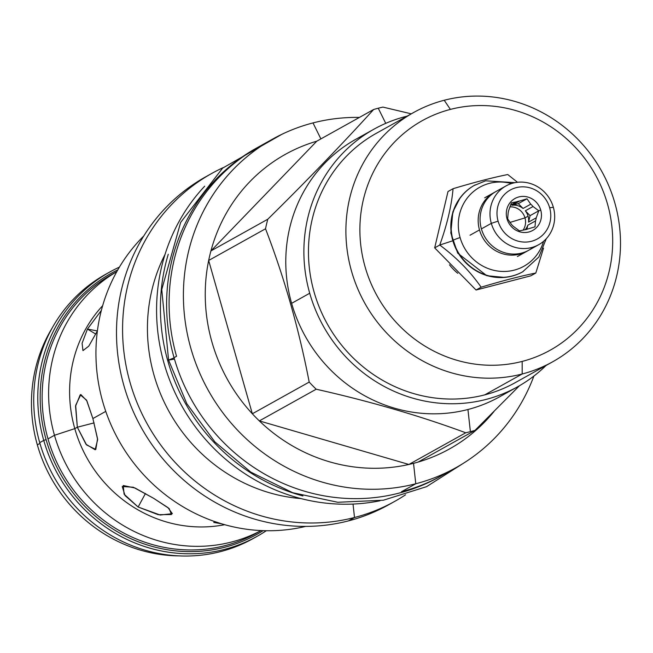 <?xml version="1.0" encoding="UTF-8"?>
<svg xmlns="http://www.w3.org/2000/svg" width="653" height="653" viewBox="0 0 653 653"><rect width="100%" height="100%" fill="white"/><g stroke="black" fill="none" stroke-linecap="round" stroke-linejoin="round"><path stroke-width="0.98" d="M260.065 531.077A148.198 140.787 -119.1 0 1 47.995 438.898L54.477 435.282A148.198 140.787 -119.1 0 1 116.773 271.697A148.198 140.787 -119.1 0 0 54.477 435.282A148.198 140.787 -119.1 0 0 261.037 530.562A148.198 140.787 -119.1 0 1 54.477 435.282L47.995 438.898A148.198 140.787 -119.1 0 1 112.561 274.015A148.198 140.787 -119.1 0 0 47.995 438.898A148.198 140.787 -119.1 0 0 256.849 532.921L261.086 530.562M74.793 428.637L54.477 435.282L74.793 428.637A131.204 124.641 -119.1 0 1 102.652 305.694A131.204 124.641 -119.1 0 0 74.793 428.637A131.204 124.641 60.9 0 0 224.697 524.694A131.204 124.641 60.9 0 1 74.793 428.637L77.332 427.225L75.666 405.333L80.833 394.551L86.865 400.82L92.889 418.557L97.664 439.64L95.134 449.737L86 444.269L77.332 427.225L75.544 406.248L80.213 394.796L86.539 400.118L92.889 418.557L97.558 438.783L95.795 449.476L86.555 444.913L77.332 427.225L74.793 428.637M52.232 327.888A148.198 140.787 60.9 0 0 37.327 444.84A148.198 140.787 60.9 0 0 179.289 555.891A148.198 140.787 60.9 0 1 37.327 444.84L39.931 443.387L37.327 444.84A148.198 140.787 60.9 0 1 52.232 327.888M94.089 422.883L77.332 427.225L94.089 422.883M138.126 507.014L125.025 495.554L122.242 486.509L133.318 487.236L153.684 498.345L167.976 507.618L172.368 513.682L160.173 515.021L138.126 507.014L124.078 494.158L123.246 485.505L135.081 488.028L153.684 498.345L169.168 508.556L171.445 514.531L158.165 514.686L138.126 507.014L145.448 493.505L138.126 507.014M221.571 523.788L213.792 522.441L214.372 521.453L221.571 523.788M87.437 329.063L101.37 310.379L87.437 329.063L95.738 334.058L87.437 329.063L82.082 343.298L82.964 350.62L88.767 346.147L97.387 330.94L87.437 329.063M208.789 175.143A187.762 178.367 60.9 0 0 130.714 405.464A187.762 178.367 60.9 0 0 348.424 520.89A187.762 178.367 60.9 0 0 388.543 504.826M305.653 526.4A172.049 163.438 -119.1 0 1 118.691 440.261A172.049 163.438 -119.1 0 1 143.791 235.945A172.049 163.438 -119.1 0 0 118.691 440.261A172.049 163.438 -119.1 0 0 305.653 526.4M302.91 495.937A188.129 178.718 -119.1 0 1 168.262 254.27A188.129 178.718 -119.1 0 0 302.91 495.937M211.817 173.412L205.736 176.8A187.762 178.367 60.9 0 0 131.408 407.162A187.762 178.367 60.9 0 0 348.424 520.89L354.506 517.494A187.762 178.367 -119.1 0 1 137.489 403.774A187.762 178.367 -119.1 0 1 211.817 173.412A187.762 178.367 -119.1 0 1 223.204 167.617A187.762 178.367 -119.1 0 0 135.024 397.522A187.762 178.367 -119.1 0 0 354.506 517.494L353.028 504.067L354.506 517.494A187.762 178.367 60.9 0 0 405.537 494.803A187.762 178.367 60.9 0 1 394.616 501.439L388.535 504.834A187.762 178.367 60.9 0 1 348.424 520.89L354.506 517.494A187.762 178.367 60.9 0 0 394.616 501.439M379.981 500.778A188.129 178.718 -119.1 0 1 181.452 405.284A188.129 178.718 -119.1 0 1 204.675 186.211A188.129 178.718 -119.1 0 0 181.452 405.284A188.129 178.718 -119.1 0 0 379.981 500.778M301.098 498.606A165.56 157.275 -119.1 0 1 165.029 254.433A165.56 157.275 -119.1 0 0 301.098 498.606M499.447 396.893A147.472 140.093 -119.1 0 1 467.94 409.504A147.472 140.093 -119.1 0 1 291.622 303.335L309.718 293.246A147.472 140.093 60.9 0 0 517.543 386.813L499.447 396.893A147.472 140.093 -119.1 0 1 467.94 409.504L470.389 431.649A168.621 160.189 60.9 0 0 475 430.376L519.486 385.703L475 430.376L418.14 462.063A168.621 160.189 60.9 0 0 493.978 411.512A168.621 160.189 60.9 0 1 418.14 462.063L475 430.376A168.621 160.189 60.9 0 1 470.389 431.649A168.621 160.189 -119.1 0 1 465.736 432.776L408.876 464.463L465.736 432.776C420.108 415.912 370.267 401.391 316.199 389.221A168.621 160.189 -119.1 0 1 309.196 382.078C298.854 328.63 284.3 277.533 265.526 228.779A168.621 160.189 -119.1 0 1 267.779 219.237C307.285 180.31 342.58 143.725 373.647 109.492A168.621 160.189 -119.1 0 1 378.258 108.227A168.621 160.189 60.9 0 1 382.911 107.092A168.621 160.189 60.9 0 0 378.258 108.227L385.743 123.36L378.258 108.227A168.621 160.189 -119.1 0 0 373.647 109.492C342.58 143.725 307.285 180.31 267.779 219.237L210.919 250.932L267.779 219.237A168.621 160.189 -119.1 0 0 265.526 228.779C284.3 277.533 298.854 328.63 309.196 382.078L252.336 413.773L309.196 382.078A168.621 160.189 -119.1 0 0 316.199 389.221C370.267 401.391 420.108 415.912 465.736 432.776A168.621 160.189 -119.1 0 0 470.389 431.649L467.94 409.504A147.472 140.093 -119.1 0 1 291.622 303.335A147.472 140.093 -119.1 0 1 365.117 134.575M411.276 113.826L382.911 107.092L411.276 113.826M272.807 138.999L258.498 146.974A188.129 178.718 -119.1 0 1 258.506 146.974A188.129 178.718 -119.1 0 0 176.539 356.285L174.049 357.673L176.539 356.285A188.129 178.718 -119.1 0 1 258.498 146.974L256.009 148.37A188.129 178.718 -119.1 0 0 174.049 357.673A188.129 178.718 60.9 0 0 439.167 477.033L441.657 475.645A188.129 178.718 -119.1 0 1 441.657 475.645A188.129 178.718 -119.1 0 1 401.473 491.733L415.781 483.759A188.129 178.718 -119.1 0 1 198.341 369.81A188.129 178.718 -119.1 0 1 272.807 138.999A188.129 178.718 -119.1 0 1 312.991 122.919L320.892 138.893L312.991 122.919A188.129 178.718 60.9 0 1 359.428 117.418A188.129 178.718 60.9 0 0 312.991 122.919A188.129 178.718 -119.1 0 0 190.847 348.31A188.129 178.718 -119.1 0 0 415.781 483.759L413.529 463.336A168.621 160.189 -119.1 0 1 408.876 464.463A168.621 160.189 -119.1 0 0 413.529 463.336A168.621 160.189 60.9 0 0 418.14 462.063A168.621 160.189 60.9 0 1 413.529 463.336L415.781 483.759A188.129 178.718 60.9 0 0 533.893 376.046A188.129 178.718 60.9 0 1 455.965 467.67L441.657 475.645A188.129 178.718 -119.1 0 1 401.473 491.733L415.781 483.759A188.129 178.718 60.9 0 0 455.965 467.67M259.339 420.907A168.621 160.189 60.9 0 0 408.876 464.463L259.339 420.907A168.621 160.189 -119.1 0 1 252.336 413.773A168.621 160.189 60.9 0 1 208.666 260.465A168.621 160.189 -119.1 0 1 210.919 250.932A168.621 160.189 60.9 0 1 316.787 141.187L210.919 250.932A168.621 160.189 -119.1 0 0 208.666 260.465L252.336 413.773A168.621 160.189 -119.1 0 0 259.339 420.907L316.199 389.221L259.339 420.907A168.621 160.189 60.9 0 0 408.876 464.463L259.339 420.907M208.666 260.465L265.526 228.779L208.666 260.465A168.621 160.189 60.9 0 0 252.336 413.773L208.666 260.465M316.787 141.187L373.647 109.492L316.787 141.187A168.621 160.189 60.9 0 0 210.919 250.932L316.787 141.187M373.965 129.18L355.869 139.26A147.472 140.093 -119.1 0 0 291.622 303.335L309.718 293.246A147.472 140.093 60.9 0 1 407.097 116.152A147.472 140.093 60.9 0 0 373.965 129.18A147.472 140.093 60.9 0 0 309.718 293.246A147.472 140.093 60.9 0 0 546.039 365.492A147.472 140.093 60.9 0 1 517.543 386.813M552.667 361.795L515.225 382.658A142.721 135.579 -119.1 0 1 484.746 394.869L522.188 373.998A142.721 135.579 60.9 0 0 614.848 203.01A142.721 135.579 60.9 0 0 444.211 100.26L450.39 109.402L444.211 100.26A142.721 135.579 60.9 0 0 351.543 271.248A142.721 135.579 60.9 0 0 522.188 373.998L522.18 361.411A131.392 124.813 60.9 0 0 607.486 203.997A131.392 124.813 60.9 0 0 450.39 109.402A131.392 124.813 60.9 0 0 365.084 266.816A131.392 124.813 60.9 0 0 522.18 361.411A131.392 124.813 60.9 0 0 607.486 203.997A131.392 124.813 60.9 0 0 450.39 109.402A131.392 124.813 60.9 0 0 365.084 266.816A131.392 124.813 60.9 0 0 522.18 361.411L522.188 373.998A142.721 135.579 60.9 0 0 552.667 361.795A142.721 135.579 60.9 0 0 609.167 186.701A142.721 135.579 60.9 0 0 444.211 100.26A142.721 135.579 60.9 0 0 413.724 112.463A142.721 135.579 60.9 0 0 357.232 287.557A142.721 135.579 60.9 0 0 522.188 373.998L484.746 394.869A142.721 135.579 -119.1 0 1 319.782 308.42A142.721 135.579 -119.1 0 1 376.291 133.318A142.721 135.579 -119.1 0 0 319.79 308.42A142.721 135.579 -119.1 0 0 484.746 394.869A142.721 135.579 -119.1 0 0 515.241 382.658M449.493 264.824A49.522 47.04 60.9 0 0 457.777 273.305A49.522 47.04 60.9 0 1 449.493 264.824M498.092 221.138A27.957 26.561 -119.1 0 1 516.245 187.648A27.957 26.561 -119.1 0 1 549.671 207.776A27.957 26.561 -119.1 0 1 531.518 241.267A27.957 26.561 -119.1 0 1 498.092 221.138L491.317 223.359A33.621 31.94 -119.1 0 1 505.969 185.95A33.621 31.94 -119.1 0 1 553.352 207.279A33.621 31.94 -119.1 0 1 538.701 244.687A33.621 31.94 -119.1 0 1 491.317 223.359A33.621 31.94 -119.1 0 1 513.152 183.077A33.621 31.94 -119.1 0 1 553.352 207.279A33.621 31.94 -119.1 0 1 531.518 247.569A33.621 31.94 -119.1 0 1 491.317 223.359L481.4 228.885L491.317 223.359L498.092 221.138A27.957 26.561 -119.1 0 1 516.245 187.648A27.957 26.561 -119.1 0 1 549.671 207.776L553.352 207.279L549.671 207.776A27.957 26.561 -119.1 0 1 531.518 241.267A27.957 26.561 -119.1 0 1 498.092 221.138M540.733 210.086A18.276 17.362 60.9 0 0 518.89 196.928A18.276 17.362 60.9 0 0 507.022 218.828A18.276 17.362 60.9 0 0 528.873 231.986A18.276 17.362 60.9 0 0 540.733 210.086A18.276 17.362 60.9 0 0 518.89 196.928A18.276 17.362 60.9 0 0 507.022 218.828A18.276 17.362 60.9 0 0 528.873 231.986A18.276 17.362 60.9 0 0 540.733 210.086L538.79 210.788L540.733 210.086M538.701 244.687L528.783 250.221A33.621 31.94 -119.1 0 1 481.4 228.885A33.621 31.94 -119.1 0 1 496.043 191.476A33.621 31.94 -119.1 0 0 481.4 228.885A33.621 31.94 -119.1 0 0 533.477 246.989M509.92 222.444L524.988 217.89L528.073 216.167A14.709 13.974 60.9 0 0 525.33 210.805L533.019 206.519A14.709 13.974 -119.1 0 0 530.734 204.193A14.709 13.974 -119.1 0 1 533.019 206.519L538.79 210.788L533.019 206.519L525.33 210.805L530.081 215.645L525.33 210.805A14.709 13.974 60.9 0 1 528.073 216.167A14.709 13.974 60.9 0 1 528.546 222.11L536.235 217.824L538.79 210.788L530.081 215.645L528.546 222.11A14.709 13.974 60.9 0 0 528.073 216.167L524.988 217.89A14.709 13.974 60.9 0 1 523.061 230.183A14.709 13.974 60.9 0 0 524.988 217.89A14.709 13.974 -119.1 0 0 509.838 206.895A14.709 13.974 -119.1 0 1 524.988 217.89L509.92 222.444M535.501 220.934A14.709 13.974 60.9 0 0 536.235 217.824L538.79 210.788L530.081 215.645L528.546 222.11L536.235 217.824A14.709 13.974 60.9 0 1 535.501 220.934L527.812 225.22L535.501 220.934L535.003 226.828L535.501 220.934M525.151 229.734A14.709 13.974 60.9 0 0 527.812 225.22L526.84 229.325L527.812 225.22A14.709 13.974 60.9 0 1 525.151 229.734M524.677 229.807A14.709 13.974 60.9 0 0 527.697 229.023L535.003 226.828L527.697 229.023A14.709 13.974 60.9 0 1 524.677 229.807L519.429 230.86L524.677 229.807M511.372 224.265A14.709 13.974 60.9 0 0 513.658 226.599L519.429 230.86L513.658 226.599A14.709 13.974 60.9 0 1 511.372 224.265L507.65 218.861L507.022 218.828L507.65 218.861L511.372 224.265M508.156 212.968A14.709 13.974 -119.1 0 1 508.891 209.858L511.446 202.822L508.891 209.858A14.709 13.974 -119.1 0 0 508.156 212.968L507.65 218.861L508.156 212.968M510.45 205.246L516.694 201.769A14.709 13.974 -119.1 0 1 519.715 200.985L512.025 205.271L519.715 200.985L527.012 198.79L519.715 200.985A14.709 13.974 -119.1 0 0 516.694 201.769L511.446 202.822L516.694 201.769L510.45 205.246M523.045 208.478A14.709 13.974 60.9 0 0 512.025 205.271L518.302 203.646L512.025 205.271A14.709 13.974 60.9 0 1 523.045 208.478L530.734 204.193L527.012 198.79L518.302 203.646L523.045 208.478L530.734 204.193L527.012 198.79L518.302 203.646L523.045 208.478M494.15 192.529A33.621 31.94 -119.1 0 0 479.498 229.938L470.029 235.219L479.498 229.938A33.621 31.94 -119.1 0 0 526.889 251.274A33.621 31.94 -119.1 0 0 527.82 250.728A33.621 31.94 -119.1 0 1 479.498 229.938A33.621 31.94 -119.1 0 1 495.105 192.023A33.621 31.94 -119.1 0 0 494.15 192.529L484.681 197.81M522.857 271.721A49.522 47.04 60.9 0 1 453.068 240.296L453.068 240.296A49.522 47.04 60.9 0 1 474.649 185.199A49.522 47.04 60.9 0 1 475.278 184.856A49.522 47.04 60.9 0 0 474.649 185.199A49.522 47.04 60.9 0 0 453.068 240.296A17.174 1.29 164.1 0 1 460.096 237.553A45.253 42.992 60.9 0 1 511.421 183.575A45.253 42.992 60.9 0 0 460.096 237.553A45.253 42.992 60.9 0 0 501.839 271.428A45.253 42.992 60.9 0 0 543.59 241.3A45.253 42.992 60.9 0 1 501.839 271.428A45.253 42.992 60.9 0 1 460.096 237.553A17.174 1.29 164.1 0 0 453.068 240.296A49.522 47.04 60.9 0 0 522.857 271.721A49.522 47.04 60.9 0 0 523.053 271.607A49.522 47.04 60.9 0 1 522.857 271.721L522.563 271.885A49.522 47.04 60.9 0 0 522.702 271.803A49.522 47.04 60.9 0 1 452.774 240.467A49.522 47.04 60.9 0 0 522.563 271.885M434.678 247.862L439.747 245.038C456.447 257.47 470.242 271.517 481.122 287.198C502.263 280.847 520.498 276.121 535.819 273.019L543.525 248.173L535.819 273.019L530.75 275.844L535.819 273.019C520.498 276.121 502.263 280.847 481.122 287.198L476.053 290.022L481.122 287.198C470.242 271.517 456.447 257.47 439.747 245.038C447.093 224.64 451.533 205.858 453.068 188.701C451.533 205.858 447.093 224.64 439.747 245.038L434.678 247.862L476.053 290.022L530.75 275.844L476.053 290.022L434.678 247.862L447.999 191.525L453.068 188.701L447.999 191.525L434.678 247.862M517.47 182.277L507.765 174.531C492.435 177.632 474.209 182.358 453.068 188.701C474.209 182.358 492.435 177.632 507.765 174.531L517.47 182.277M452.627 240.826L439.747 245.038L452.627 240.826M474.494 185.289A49.522 47.04 60.9 0 0 474.347 185.37A49.522 47.04 60.9 0 0 452.774 240.467A49.522 47.04 60.9 0 1 474.347 185.37L474.649 185.199M254.964 537.509A151.308 143.733 60.9 0 1 39.719 442.652L43.759 440.4A151.308 143.733 -119.1 0 1 109.68 272.064L105.639 274.317A151.308 143.733 -119.1 0 0 39.719 442.652A151.308 143.733 -119.1 0 1 105.655 274.309M109.68 272.064A151.308 143.733 -119.1 0 1 119.401 267.142A151.308 143.733 -119.1 0 0 43.759 440.4L46.094 439.608A149.48 142.003 -119.1 0 1 117.809 269.86A149.48 142.003 -119.1 0 0 46.094 439.608A149.48 142.003 60.9 0 0 263.143 530.652A149.48 142.003 60.9 0 1 46.094 439.608L43.759 440.4A151.308 143.733 60.9 0 0 256.988 536.407A151.308 143.733 60.9 0 0 266.285 530.726A151.308 143.733 60.9 0 1 43.759 440.4L39.719 442.652A151.308 143.733 60.9 0 0 252.948 538.652L256.988 536.407M257.258 147.676A188.129 178.718 -119.1 0 0 174.049 357.673A188.129 178.718 60.9 0 0 440.408 476.331M174.457 359.093L168.58 360.089L174.09 357.836L168.58 360.089L186.84 403.734L214.837 441.861L250.85 472.152L292.683 492.713L337.772 502.271L383.327 500.222L426.54 486.673L464.707 462.446M105.762 411.382L92.889 418.557L105.762 411.382M116.797 271.656L112.561 274.015M413.724 112.463L376.283 133.326M505.969 185.95L496.043 191.476M514.98 182.66L485.603 180.816L473.931 185.607M460.145 197.843L452.847 211.866L450.807 232.95L457.688 253.135L486.795 275.713L504.475 277.403M546.243 238.753L538.839 257.013L522.645 271.836M480.518 213.621L480.837 212.225M281.851 134.314L222.632 168.115L180.644 222.42L161.764 289.557L168.58 360.089M526.889 251.274L517.413 256.556"/></g></svg>
